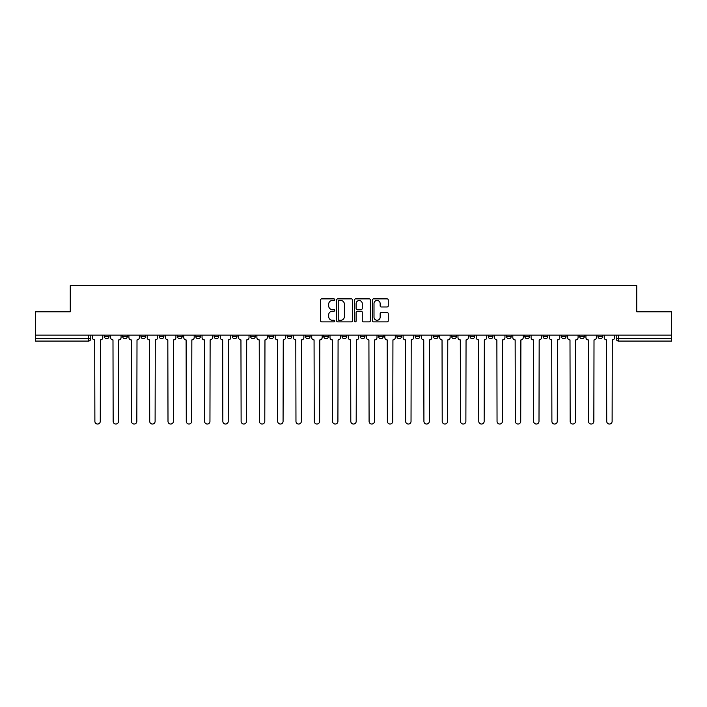 <?xml version="1.0" encoding="UTF-8"?>
<svg xmlns="http://www.w3.org/2000/svg" width="707" height="707" viewBox="0 0 707 707"><rect width="100%" height="100%" fill="white"/><g stroke="black" fill="none" stroke-linecap="round" stroke-linejoin="round"><path stroke-width="1.06" d="M334.756 299.68A0.804 0.804 0 0 0 333.943 298.875L321.729 298.875A1.149 1.149 0 0 0 320.571 300.024L320.571 320.731A1.149 1.149 0 0 0 321.729 321.879L333.943 321.879A0.804 0.804 0 0 0 334.756 321.075A0.804 0.804 0 0 0 333.943 320.271L332.361 320.271A3.676 3.676 0 0 1 328.684 316.586L328.684 314.862A3.676 3.676 0 0 1 332.361 311.186L333.943 311.186A0.804 0.804 0 0 0 334.756 310.373A0.804 0.804 0 0 0 333.943 309.569L332.361 309.569A3.676 3.676 0 0 1 328.684 305.892L328.684 304.169A3.676 3.676 0 0 1 332.361 300.484L333.943 300.484A0.804 0.804 0 0 0 334.756 299.68M597.945 335.1L597.945 336.391L602.629 336.391A2.342 2.342 0 0 1 600.287 338.733A2.342 2.342 0 0 1 597.945 336.391L597.945 335.1M579.66 335.1L579.66 336.391L584.353 336.391A2.342 2.342 0 0 1 582.002 338.733A2.342 2.342 0 0 1 579.66 336.391L579.66 335.1M469.978 335.1L469.978 336.391L474.662 336.391A2.342 2.342 0 0 1 472.32 338.733A2.342 2.342 0 0 1 469.978 336.391L469.978 335.1M451.702 335.1L451.702 336.391L456.386 336.391A2.342 2.342 0 0 1 454.044 338.733A2.342 2.342 0 0 1 451.702 336.391L451.702 335.1M433.418 335.1L433.418 336.391L438.101 336.391A2.342 2.342 0 0 1 435.759 338.733A2.342 2.342 0 0 1 433.418 336.391L433.418 335.1M396.857 335.1L396.857 336.391L401.541 336.391A2.342 2.342 0 0 1 399.199 338.733A2.342 2.342 0 0 1 396.857 336.391L396.857 335.1M360.296 336.391L360.296 335.1L360.296 336.391A2.342 2.342 0 0 0 362.638 338.733A2.342 2.342 0 0 1 360.296 336.391L364.98 336.391A2.342 2.342 0 0 1 362.638 338.733A2.342 2.342 0 0 0 364.98 336.391L364.98 335.1L364.98 336.391M342.02 336.391L342.02 335.1L342.02 336.391A2.342 2.342 0 0 0 344.362 338.733A2.342 2.342 0 0 1 342.02 336.391L346.704 336.391A2.342 2.342 0 0 1 344.362 338.733M323.735 336.391L323.735 335.1L323.735 336.391A2.342 2.342 0 0 0 326.077 338.733A2.342 2.342 0 0 1 323.735 336.391L328.419 336.391A2.342 2.342 0 0 1 326.077 338.733A2.342 2.342 0 0 0 328.419 336.391L328.419 335.1L328.419 336.391M305.459 335.1L305.459 336.391L310.143 336.391A2.342 2.342 0 0 1 307.801 338.733A2.342 2.342 0 0 1 305.459 336.391L305.459 335.1M287.175 335.1L287.175 336.391L291.858 336.391A2.342 2.342 0 0 1 289.517 338.733A2.342 2.342 0 0 1 287.175 336.391L287.175 335.1M268.899 335.1L268.899 336.391L273.582 336.391A2.342 2.342 0 0 1 271.241 338.733A2.342 2.342 0 0 1 268.899 336.391L268.899 335.1M250.614 336.391L250.614 335.1L250.614 336.391A2.342 2.342 0 0 0 252.956 338.733A2.342 2.342 0 0 1 250.614 336.391L255.298 336.391A2.342 2.342 0 0 1 252.956 338.733M214.053 336.391L214.053 335.1L214.053 336.391A2.342 2.342 0 0 0 216.395 338.733A2.342 2.342 0 0 1 214.053 336.391L218.737 336.391A2.342 2.342 0 0 1 216.395 338.733A2.342 2.342 0 0 0 218.737 336.391L218.737 335.1L218.737 336.391M195.768 336.391L195.768 335.1L195.768 336.391A2.342 2.342 0 0 0 198.119 338.733A2.342 2.342 0 0 1 195.768 336.391L200.461 336.391A2.342 2.342 0 0 1 198.119 338.733A2.342 2.342 0 0 0 200.461 336.391L200.461 335.1L200.461 336.391M177.492 336.391L177.492 335.1L177.492 336.391A2.342 2.342 0 0 0 179.834 338.733A2.342 2.342 0 0 1 177.492 336.391L182.176 336.391A2.342 2.342 0 0 1 179.834 338.733A2.342 2.342 0 0 0 182.176 336.391L182.176 335.1L182.176 336.391M159.208 336.391L159.208 335.1L159.208 336.391A2.342 2.342 0 0 0 161.558 338.733A2.342 2.342 0 0 1 159.208 336.391L163.9 336.391A2.342 2.342 0 0 1 161.558 338.733M140.932 336.391L140.932 335.1L140.932 336.391A2.342 2.342 0 0 0 143.274 338.733A2.342 2.342 0 0 1 140.932 336.391L145.615 336.391A2.342 2.342 0 0 1 143.274 338.733A2.342 2.342 0 0 0 145.615 336.391L145.615 335.1L145.615 336.391M122.647 336.391L122.647 335.1L122.647 336.391A2.342 2.342 0 0 0 124.998 338.733A2.342 2.342 0 0 1 122.647 336.391L127.34 336.391A2.342 2.342 0 0 1 124.998 338.733A2.342 2.342 0 0 0 127.34 336.391L127.34 335.1L127.34 336.391M387.118 306.979A1.149 1.149 0 0 0 388.267 305.831L388.267 300.024A1.149 1.149 0 0 0 387.118 298.875L373.543 298.875A1.149 1.149 0 0 0 372.395 300.024L372.395 320.731A1.149 1.149 0 0 0 373.543 321.879L387.118 321.879A1.149 1.149 0 0 0 388.267 320.731L388.267 313.714A1.149 1.149 0 0 0 387.118 312.565L381.303 312.565A1.149 1.149 0 0 0 380.154 313.714L380.154 317.196A3.075 3.075 0 0 1 377.078 320.271A3.075 3.075 0 0 1 374.003 317.196L374.003 303.559A3.075 3.075 0 0 1 377.078 300.484A3.075 3.075 0 0 1 380.154 303.559L380.154 305.831A1.149 1.149 0 0 0 381.303 306.979L387.118 306.979M35.35 335.1L35.35 311.787L70.267 311.787L70.267 285.655L636.733 285.655L636.733 311.787L671.65 311.787L671.65 335.1L35.35 335.1L35.35 338.733L90.779 338.733L90.779 335.1M352.493 300.024A1.149 1.149 0 0 0 351.344 298.875L337.769 298.875A1.149 1.149 0 0 0 336.62 300.024L336.62 320.731A1.149 1.149 0 0 0 337.769 321.879L351.344 321.879A1.149 1.149 0 0 0 352.493 320.731L352.493 300.024M355.656 298.875L369.231 298.875A1.149 1.149 0 0 1 370.38 300.024L370.38 320.731A1.149 1.149 0 0 1 369.231 321.879L363.425 321.879A1.149 1.149 0 0 1 362.267 320.731L362.267 312.335A1.149 1.149 0 0 0 361.118 311.186L357.265 311.186A1.149 1.149 0 0 0 356.116 312.335L356.116 321.075A0.804 0.804 0 0 1 355.312 321.879A0.804 0.804 0 0 1 354.507 321.075L354.507 300.024A1.149 1.149 0 0 1 355.656 298.875M616.221 335.1L616.221 338.733L671.65 338.733L671.65 341.074L618.563 341.074A2.342 2.342 0 0 1 616.221 338.733L616.221 335.1M671.65 335.1L671.65 338.733M90.779 338.733A2.342 2.342 0 0 1 88.437 341.074L35.35 341.074L35.35 338.733M602.629 335.1L602.629 336.391M584.353 335.1L584.353 336.391L584.353 335.1M566.068 335.1L566.068 336.391A2.342 2.342 0 0 1 563.726 338.733A2.342 2.342 0 0 1 561.385 336.391L566.068 336.391M561.385 335.1L561.385 336.391M547.792 335.1L547.792 336.391A2.342 2.342 0 0 1 545.442 338.733A2.342 2.342 0 0 1 543.1 336.391L547.792 336.391M543.1 335.1L543.1 336.391M529.508 335.1L529.508 336.391A2.342 2.342 0 0 1 527.166 338.733A2.342 2.342 0 0 1 524.824 336.391L529.508 336.391M524.824 335.1L524.824 336.391M511.232 335.1L511.232 336.391A2.342 2.342 0 0 1 508.881 338.733A2.342 2.342 0 0 1 506.539 336.391L511.232 336.391M506.539 335.1L506.539 336.391M492.947 335.1L492.947 336.391A2.342 2.342 0 0 1 490.605 338.733A2.342 2.342 0 0 1 488.263 336.391L492.947 336.391M488.263 335.1L488.263 336.391M474.662 335.1L474.662 336.391A2.342 2.342 0 0 1 472.32 338.733M456.386 335.1L456.386 336.391M438.101 336.391L438.101 335.1L438.101 336.391A2.342 2.342 0 0 1 435.759 338.733M419.825 335.1L419.825 336.391A2.342 2.342 0 0 1 417.483 338.733A2.342 2.342 0 0 1 415.142 336.391A2.342 2.342 0 0 0 417.483 338.733A2.342 2.342 0 0 0 419.825 336.391L415.142 336.391L415.142 335.1M401.541 336.391L401.541 335.1L401.541 336.391A2.342 2.342 0 0 1 399.199 338.733M383.265 335.1L383.265 336.391A2.342 2.342 0 0 1 380.923 338.733A2.342 2.342 0 0 1 378.581 336.391A2.342 2.342 0 0 0 380.923 338.733M378.581 335.1L378.581 336.391L383.265 336.391M346.704 335.1L346.704 336.391L346.704 335.1M310.143 336.391L310.143 335.1L310.143 336.391A2.342 2.342 0 0 1 307.801 338.733M291.858 336.391L291.858 335.1L291.858 336.391A2.342 2.342 0 0 1 289.517 338.733M273.582 336.391L273.582 335.1L273.582 336.391A2.342 2.342 0 0 1 271.241 338.733M255.298 335.1L255.298 336.391L255.298 335.1M237.022 336.391L237.022 335.1L237.022 336.391A2.342 2.342 0 0 1 234.68 338.733A2.342 2.342 0 0 1 232.338 336.391L237.022 336.391A2.342 2.342 0 0 1 234.68 338.733M232.338 335.1L232.338 336.391M163.9 335.1L163.9 336.391L163.9 335.1M109.055 335.1L109.055 336.391A2.342 2.342 0 0 1 106.713 338.733A2.342 2.342 0 0 1 104.371 336.391A2.342 2.342 0 0 0 106.713 338.733A2.342 2.342 0 0 0 109.055 336.391L109.055 335.1M104.371 335.1L104.371 336.391L109.055 336.391M339.033 300.484A0.804 0.804 0 0 0 338.229 301.288L338.229 319.467A0.804 0.804 0 0 0 339.033 320.271L340.703 320.271A3.676 3.676 0 0 0 344.389 316.586L344.389 304.169A3.676 3.676 0 0 0 340.703 300.484L339.033 300.484M362.267 303.621A3.075 3.075 0 0 0 359.191 300.546A3.075 3.075 0 0 0 356.116 303.621L356.116 308.42A1.149 1.149 0 0 0 357.265 309.569L361.118 309.569A1.149 1.149 0 0 0 362.267 308.42L362.267 303.621M92.361 337.566L92.361 335.1L92.361 337.566A2.342 2.342 48.4 0 0 94.703 339.908L94.879 421.345A2.695 2.695 48.4 0 0 97.575 424.041A2.695 2.695 48.4 0 0 100.27 421.345L100.447 339.908A2.342 2.342 48.4 0 0 102.789 337.566L102.789 335.1M94.703 339.908L94.879 421.345M100.27 421.345L100.447 339.908M110.637 337.566L110.637 335.1L110.637 337.566A2.342 2.342 48.4 0 0 112.987 339.908L113.155 421.345A2.695 2.695 48.4 0 0 115.851 424.041A2.695 2.695 48.4 0 0 118.546 421.345L118.723 339.908A2.342 2.342 48.4 0 0 121.065 337.566L121.065 335.1M128.921 337.566L128.921 335.1L128.921 337.566A2.342 2.342 48.4 0 0 131.263 339.908L131.44 421.345A2.695 2.695 48.4 0 0 134.136 424.041A2.695 2.695 48.4 0 0 136.831 421.345L137.008 339.908A2.342 2.342 48.4 0 0 139.35 337.566L139.35 335.1M112.987 339.908L113.155 421.345M118.546 421.345L118.723 339.908M131.263 339.908L131.44 421.345M136.831 421.345L137.008 339.908M147.197 337.566L147.197 335.1L147.197 337.566A2.342 2.342 48.4 0 0 149.548 339.908L149.716 421.345A2.695 2.695 48.4 0 0 152.412 424.041A2.695 2.695 48.4 0 0 155.107 421.345L155.284 339.908A2.342 2.342 48.4 0 0 157.626 337.566L157.626 335.1M165.482 337.566L165.482 335.1L165.482 337.566A2.342 2.342 48.4 0 0 167.824 339.908L168.001 421.345A2.695 2.695 48.4 0 0 170.696 424.041A2.695 2.695 48.4 0 0 173.392 421.345L173.569 339.908A2.342 2.342 48.4 0 0 175.91 337.566L175.91 335.1M183.758 337.566L183.758 335.1L183.758 337.566A2.342 2.342 48.4 0 0 186.109 339.908L186.277 421.345A2.695 2.695 48.4 0 0 188.972 424.041A2.695 2.695 48.4 0 0 191.668 421.345L191.844 339.908A2.342 2.342 48.4 0 0 194.186 337.566L194.186 335.1M149.548 339.908L149.716 421.345M155.107 421.345L155.284 339.908M167.824 339.908L168.001 421.345M173.392 421.345L173.569 339.908M186.109 339.908L186.277 421.345M191.668 421.345L191.844 339.908M202.043 337.566L202.043 335.1L202.043 337.566A2.342 2.342 48.4 0 0 204.385 339.908L204.562 421.345A2.695 2.695 48.4 0 0 207.257 424.041A2.695 2.695 48.4 0 0 209.952 421.345L210.129 339.908A2.342 2.342 48.4 0 0 212.471 337.566L212.471 335.1M204.385 339.908L204.562 421.345M209.952 421.345L210.129 339.908M220.319 337.566L220.319 335.1L220.319 337.566A2.342 2.342 48.4 0 0 222.67 339.908L222.838 421.345A2.695 2.695 48.4 0 0 225.533 424.041A2.695 2.695 48.4 0 0 228.228 421.345L228.405 339.908A2.342 2.342 48.4 0 0 230.747 337.566L230.747 335.1M222.67 339.908L222.838 421.345M228.228 421.345L228.405 339.908M238.604 337.566L238.604 335.1L238.604 337.566A2.342 2.342 48.4 0 0 240.946 339.908L241.122 421.345A2.695 2.695 48.4 0 0 243.818 424.041A2.695 2.695 48.4 0 0 246.513 421.345L246.69 339.908A2.342 2.342 48.4 0 0 249.032 337.566L249.032 335.1M240.946 339.908L241.122 421.345M246.513 421.345L246.69 339.908M256.88 337.566L256.88 335.1L256.88 337.566A2.342 2.342 48.4 0 0 259.23 339.908L259.398 421.345A2.695 2.695 48.4 0 0 262.094 424.041A2.695 2.695 48.4 0 0 264.789 421.345L264.966 339.908A2.342 2.342 48.4 0 0 267.317 337.566L267.317 335.1M259.23 339.908L259.398 421.345M264.789 421.345L264.966 339.908M275.164 337.566L275.164 335.1L275.164 337.566A2.342 2.342 48.4 0 0 277.506 339.908L277.683 421.345A2.695 2.695 48.4 0 0 280.379 424.041A2.695 2.695 48.4 0 0 283.074 421.345L283.251 339.908A2.342 2.342 48.4 0 0 285.593 337.566L285.593 335.1M277.506 339.908L277.683 421.345M283.074 421.345L283.251 339.908M293.44 337.566L293.44 335.1L293.44 337.566A2.342 2.342 48.4 0 0 295.791 339.908L295.968 421.345A2.695 2.695 48.4 0 0 298.654 424.041A2.695 2.695 48.4 0 0 301.35 421.345L301.527 339.908A2.342 2.342 48.4 0 0 303.877 337.566L303.877 335.1M295.791 339.908L295.968 421.345M301.35 421.345L301.527 339.908M311.725 337.566L311.725 335.1L311.725 337.566A2.342 2.342 48.4 0 0 314.067 339.908L314.244 421.345A2.695 2.695 48.4 0 0 316.939 424.041A2.695 2.695 48.4 0 0 319.635 421.345L319.811 339.908A2.342 2.342 48.4 0 0 322.153 337.566L322.153 335.1M314.067 339.908L314.244 421.345M319.635 421.345L319.811 339.908M330.001 337.566L330.001 335.1L330.001 337.566A2.342 2.342 48.4 0 0 332.352 339.908L332.529 421.345A2.695 2.695 48.4 0 0 335.215 424.041A2.695 2.695 48.4 0 0 337.911 421.345L338.087 339.908A2.342 2.342 48.4 0 0 340.438 337.566L340.438 335.1M332.352 339.908L332.529 421.345M337.911 421.345L338.087 339.908M348.286 337.566L348.286 335.1L348.286 337.566A2.342 2.342 48.4 0 0 350.628 339.908L350.805 421.345A2.695 2.695 48.4 0 0 353.5 424.041A2.695 2.695 48.4 0 0 356.195 421.345L356.372 339.908A2.342 2.342 48.4 0 0 358.714 337.566L358.714 335.1M350.628 339.908L350.805 421.345M356.195 421.345L356.372 339.908M366.562 337.566L366.562 335.1L366.562 337.566A2.342 2.342 48.4 0 0 368.913 339.908L369.089 421.345A2.695 2.695 48.4 0 0 371.785 424.041A2.695 2.695 48.4 0 0 374.471 421.345L374.648 339.908A2.342 2.342 48.4 0 0 376.999 337.566L376.999 335.1M368.913 339.908L369.089 421.345M374.471 421.345L374.648 339.908M384.847 337.566L384.847 335.1L384.847 337.566A2.342 2.342 48.4 0 0 387.189 339.908L387.365 421.345A2.695 2.695 48.4 0 0 390.061 424.041A2.695 2.695 48.4 0 0 392.756 421.345L392.933 339.908A2.342 2.342 48.4 0 0 395.275 337.566L395.275 335.1M387.189 339.908L387.365 421.345M392.756 421.345L392.933 339.908M403.123 337.566L403.123 335.1L403.123 337.566A2.342 2.342 48.4 0 0 405.473 339.908L405.65 421.345A2.695 2.695 48.4 0 0 408.346 424.041A2.695 2.695 48.4 0 0 411.032 421.345L411.209 339.908A2.342 2.342 48.4 0 0 413.56 337.566L413.56 335.1M405.473 339.908L405.65 421.345M411.032 421.345L411.209 339.908M421.407 337.566L421.407 335.1L421.407 337.566A2.342 2.342 48.4 0 0 423.749 339.908L423.926 421.345A2.695 2.695 48.4 0 0 426.621 424.041A2.695 2.695 48.4 0 0 429.317 421.345L429.494 339.908A2.342 2.342 48.4 0 0 431.836 337.566L431.836 335.1M423.749 339.908L423.926 421.345M429.317 421.345L429.494 339.908M439.683 337.566L439.683 335.1L439.683 337.566A2.342 2.342 48.4 0 0 442.034 339.908L442.211 421.345A2.695 2.695 48.4 0 0 444.906 424.041A2.695 2.695 48.4 0 0 447.602 421.345L447.77 339.908A2.342 2.342 48.4 0 0 450.12 337.566L450.12 335.1M442.034 339.908L442.211 421.345M447.602 421.345L447.77 339.908M457.968 337.566L457.968 335.1L457.968 337.566A2.342 2.342 48.4 0 0 460.31 339.908L460.487 421.345A2.695 2.695 48.4 0 0 463.182 424.041A2.695 2.695 48.4 0 0 465.878 421.345L466.054 339.908A2.342 2.342 48.4 0 0 468.396 337.566L468.396 335.1M460.31 339.908L460.487 421.345M465.878 421.345L466.054 339.908M476.253 337.566L476.253 335.1L476.253 337.566A2.342 2.342 48.4 0 0 478.595 339.908L478.772 421.345A2.695 2.695 48.4 0 0 481.467 424.041A2.695 2.695 48.4 0 0 484.162 421.345L484.33 339.908A2.342 2.342 48.4 0 0 486.681 337.566L486.681 335.1M478.595 339.908L478.772 421.345M484.162 421.345L484.33 339.908M494.529 337.566L494.529 335.1L494.529 337.566A2.342 2.342 48.4 0 0 496.871 339.908L497.048 421.345A2.695 2.695 48.4 0 0 499.743 424.041A2.695 2.695 48.4 0 0 502.438 421.345L502.615 339.908A2.342 2.342 48.4 0 0 504.957 337.566L504.957 335.1M496.871 339.908L497.048 421.345M502.438 421.345L502.615 339.908M512.814 337.566L512.814 335.1L512.814 337.566A2.342 2.342 48.4 0 0 515.156 339.908L515.332 421.345A2.695 2.695 48.4 0 0 518.028 424.041A2.695 2.695 48.4 0 0 520.723 421.345L520.891 339.908A2.342 2.342 48.4 0 0 523.242 337.566L523.242 335.1M515.156 339.908L515.332 421.345M520.723 421.345L520.891 339.908M531.09 337.566L531.09 335.1L531.09 337.566A2.342 2.342 48.4 0 0 533.432 339.908L533.608 421.345A2.695 2.695 48.4 0 0 536.304 424.041A2.695 2.695 48.4 0 0 538.999 421.345L539.176 339.908A2.342 2.342 48.4 0 0 541.518 337.566L541.518 335.1M533.432 339.908L533.608 421.345M538.999 421.345L539.176 339.908M549.374 337.566L549.374 335.1L549.374 337.566A2.342 2.342 48.4 0 0 551.716 339.908L551.893 421.345A2.695 2.695 48.4 0 0 554.588 424.041A2.695 2.695 48.4 0 0 557.284 421.345L557.452 339.908A2.342 2.342 48.4 0 0 559.803 337.566L559.803 335.1M551.716 339.908L551.893 421.345M557.284 421.345L557.452 339.908M567.65 337.566L567.65 335.1L567.65 337.566A2.342 2.342 48.4 0 0 569.992 339.908L570.169 421.345A2.695 2.695 48.4 0 0 572.864 424.041A2.695 2.695 48.4 0 0 575.56 421.345L575.737 339.908A2.342 2.342 48.4 0 0 578.079 337.566L578.079 335.1M569.992 339.908L570.169 421.345M575.56 421.345L575.737 339.908M585.935 337.566L585.935 335.1L585.935 337.566A2.342 2.342 48.4 0 0 588.277 339.908L588.454 421.345A2.695 2.695 48.4 0 0 591.149 424.041A2.695 2.695 48.4 0 0 593.845 421.345L594.013 339.908A2.342 2.342 48.4 0 0 596.363 337.566L596.363 335.1M588.277 339.908L588.454 421.345M593.845 421.345L594.013 339.908M604.211 337.566L604.211 335.1L604.211 337.566A2.342 2.342 48.4 0 0 606.553 339.908L606.73 421.345A2.695 2.695 48.4 0 0 609.425 424.041A2.695 2.695 48.4 0 0 612.121 421.345L612.297 339.908A2.342 2.342 48.4 0 0 614.639 337.566L614.639 335.1M606.553 339.908L606.73 421.345M612.121 421.345L612.297 339.908M88.437 335.1L88.437 341.074M618.563 335.1L618.563 341.074"/></g></svg>
